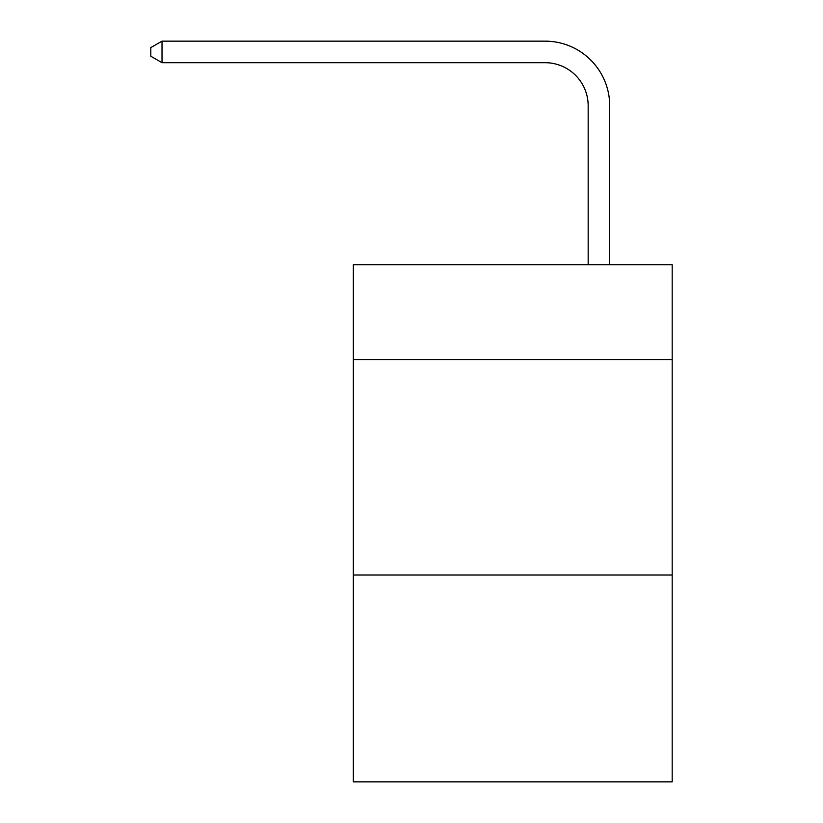 <?xml version="1.0" encoding="UTF-8"?>
<svg xmlns="http://www.w3.org/2000/svg" width="823" height="823" viewBox="0 0 823 823"><rect width="100%" height="100%" fill="white"/><g stroke="black" fill="none" stroke-linecap="round" stroke-linejoin="round"><path stroke-width="1.23" d="M672.185 359.579L672.185 264.78L353.334 264.78L353.334 359.579L672.185 359.579L672.185 781.85L353.334 781.85L353.334 359.579M672.185 575.02L353.334 575.02M588.167 264.78L588.167 105.786A43.084 43.084 143.9 0 0 545.073 62.692L162.018 62.692L150.815 56.231L150.815 47.611L162.018 41.15L545.073 41.15A64.636 64.636 -36.1 0 1 609.709 105.786L609.709 264.78M588.167 105.786A43.084 43.084 143.9 0 0 545.073 62.692A43.084 43.084 143.9 0 1 588.167 105.786A43.084 43.084 143.9 0 0 545.073 62.692A43.084 43.084 143.9 0 1 588.167 105.786A43.084 43.084 143.9 0 0 545.073 62.692A43.084 43.084 143.9 0 1 588.167 105.786A43.084 43.084 143.9 0 0 545.073 62.692A43.084 43.084 143.9 0 1 588.167 105.786A43.084 43.084 143.9 0 0 545.073 62.692A43.084 43.084 143.9 0 1 588.167 105.786A43.084 43.084 143.9 0 0 545.073 62.692A43.084 43.084 143.9 0 1 588.167 105.786A43.084 43.084 143.9 0 0 545.073 62.692A43.084 43.084 143.9 0 1 588.167 105.786A43.084 43.084 143.9 0 0 545.073 62.692A43.084 43.084 143.9 0 1 588.167 105.786A43.084 43.084 143.9 0 0 545.073 62.692A43.084 43.084 143.9 0 1 588.167 105.786A43.084 43.084 143.9 0 0 545.073 62.692A43.084 43.084 143.9 0 1 588.167 105.786A43.084 43.084 143.9 0 0 545.073 62.692A43.084 43.084 143.9 0 1 588.167 105.786A43.084 43.084 143.9 0 0 545.073 62.692A43.084 43.084 143.9 0 1 588.167 105.786A43.084 43.084 143.9 0 0 545.073 62.692A43.084 43.084 143.9 0 1 588.167 105.786A43.084 43.084 143.9 0 0 545.073 62.692A43.084 43.084 143.9 0 1 588.167 105.786A43.084 43.084 143.9 0 0 545.073 62.692A43.084 43.084 143.9 0 1 588.167 105.786A43.084 43.084 143.9 0 0 545.073 62.692A43.084 43.084 143.9 0 1 588.167 105.786A43.084 43.084 143.9 0 0 545.073 62.692A43.084 43.084 143.9 0 1 588.167 105.786A43.084 43.084 143.9 0 0 545.073 62.692A43.084 43.084 143.9 0 1 588.167 105.786A43.084 43.084 143.9 0 0 545.073 62.692A43.084 43.084 143.9 0 1 588.167 105.786A43.084 43.084 143.9 0 0 545.073 62.692A43.084 43.084 143.9 0 1 588.167 105.786A43.084 43.084 143.9 0 0 545.073 62.692A43.084 43.084 143.9 0 1 588.167 105.786A43.084 43.084 143.9 0 0 545.073 62.692A43.084 43.084 143.9 0 1 588.167 105.786A43.084 43.084 143.9 0 0 545.073 62.692A43.084 43.084 143.9 0 1 588.167 105.786A43.084 43.084 143.9 0 0 545.073 62.692A43.084 43.084 143.9 0 1 588.167 105.786A43.084 43.084 143.9 0 0 545.073 62.692A43.084 43.084 143.9 0 1 588.167 105.786A43.084 43.084 143.9 0 0 545.073 62.692A43.084 43.084 143.9 0 1 588.167 105.786A43.084 43.084 143.9 0 0 545.073 62.692A43.084 43.084 143.9 0 1 588.167 105.786A43.084 43.084 143.9 0 0 545.073 62.692A43.084 43.084 143.9 0 1 588.167 105.786A43.084 43.084 143.9 0 0 545.073 62.692A43.084 43.084 143.9 0 1 588.167 105.786A43.084 43.084 143.9 0 0 545.073 62.692A43.084 43.084 143.9 0 1 588.167 105.786A43.084 43.084 143.9 0 0 545.073 62.692A43.084 43.084 143.9 0 1 588.167 105.786A43.084 43.084 143.9 0 0 545.073 62.692A43.084 43.084 143.9 0 1 588.167 105.786A43.084 43.084 143.9 0 0 545.073 62.692A43.084 43.084 143.9 0 1 588.167 105.786A43.084 43.084 143.9 0 0 545.073 62.692A43.084 43.084 143.9 0 1 588.167 105.786M162.018 62.692L162.018 41.15L545.073 41.15"/></g></svg>
